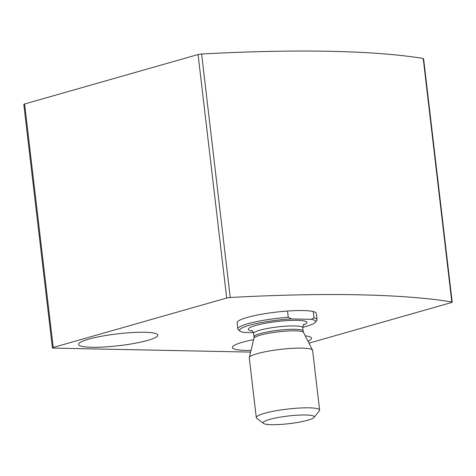 <?xml version="1.0" encoding="UTF-8"?>
<svg xmlns="http://www.w3.org/2000/svg" width="476" height="476" viewBox="0 0 476 476"><rect width="100%" height="100%" fill="white"/><g stroke="black" fill="none" stroke-linecap="round" stroke-linejoin="round"><path stroke-width="0.71" d="M308.978 343.148L451.397 302.563A3.189 0.476 173.3 0 0 452.2 302.147A3.189 0.476 173.3 0 0 451.819 301.968A438.491 65.569 173.3 0 0 230.229 297.494A3.189 0.476 173.3 0 0 226.689 298.03L53.205 347.462A3.189 0.476 173.3 0 0 52.402 347.879A3.189 0.476 173.3 0 0 53.461 348.111L250.608 352.091M452.2 302.147L423.598 58.661A3.189 0.476 173.3 0 0 423.218 58.483A438.491 65.569 173.3 0 0 201.622 54.008A3.189 0.476 173.3 0 0 198.081 54.544L24.603 103.976A3.189 0.476 173.3 0 0 23.8 104.399L52.402 347.879M253.44 332.635L244.045 332.444A38.27 5.724 -6.7 0 1 240.154 331.159L238.411 329.814A39.865 5.962 -6.7 0 1 237.851 328.975L237.113 322.71A39.865 5.962 -6.7 0 1 276.009 312.137A39.865 5.962 -6.7 0 1 316.296 313.41L317.034 319.67A39.865 5.962 -6.7 0 1 316.683 320.622L315.296 322.335A38.27 5.724 -6.7 0 1 302.694 327.339M147.75 340.37A39.865 5.962 -6.7 0 1 104.417 346.98A39.865 5.962 -6.7 0 1 78.594 344.422A39.865 5.962 -6.7 0 1 117.489 333.854A39.865 5.962 -6.7 0 1 157.776 335.122A39.865 5.962 -6.7 0 1 147.75 340.37M251.025 350.372A39.865 5.962 -6.7 0 1 232.342 347.528A39.865 5.962 -6.7 0 1 253.601 339.662M305.247 335.806A39.865 5.962 -6.7 0 1 311.524 338.228A39.865 5.962 -6.7 0 1 307.996 341.215M240.154 331.159A38.27 5.724 -6.7 0 1 253.607 324.18A38.27 5.724 -6.7 0 1 291.449 318.932L311.209 319.337A38.27 5.724 -6.7 0 1 315.296 322.335M311.209 319.337L314.035 317.831A39.865 5.962 -6.7 0 1 317.034 319.67M237.851 328.975A39.865 5.962 -6.7 0 1 288.26 317.308L291.449 318.932M288.26 317.308L287.522 311.042M314.035 317.831L313.297 311.566M271.629 424.693A25.775 3.856 -6.7 0 1 263.424 423.39A25.775 3.856 -6.7 0 1 288.212 416.012A25.775 3.856 -6.7 0 1 314.035 417.446A25.775 3.856 -6.7 0 1 297.548 422.456A25.775 3.856 -6.7 0 1 271.629 424.693M263.424 423.39L256.731 418.225A31.892 4.766 -6.7 0 1 256.284 417.553A31.892 4.766 -6.7 0 1 287.397 409.098A31.892 4.766 -6.7 0 1 319.628 410.11A31.892 4.766 -6.7 0 1 319.348 410.871L314.035 417.446M256.284 417.553L249.269 357.851A31.892 4.766 -6.7 0 1 249.287 357.583A31.892 4.766 -6.7 0 1 280.388 349.396A31.892 4.766 -6.7 0 1 312.536 350.157A31.892 4.766 -6.7 0 1 312.613 350.407L319.628 410.11M423.218 58.483L451.819 301.968M201.622 54.008L230.229 297.494M198.081 54.544L226.689 298.03M24.603 103.976L53.205 347.462M252.435 331.052A29.5 4.409 -6.7 0 1 277.109 321.508A29.5 4.409 -6.7 0 1 303.325 325.072M303.533 332.432L303.117 331.058A24.716 3.695 -6.7 0 0 278.139 330.273A24.716 3.695 -6.7 0 0 254.023 336.824L253.94 338.257A25.002 3.737 -6.7 0 1 278.323 331.837A25.002 3.737 -6.7 0 1 303.533 332.432L312.536 350.157M254.023 336.824L253.631 333.468A24.716 3.695 -6.7 0 1 277.746 326.917A24.716 3.695 -6.7 0 1 302.724 327.702L303.117 331.058M253.94 338.257L249.287 357.583M303.807 324.519C303.652 323.954 303.289 325.013 302.724 327.702M253.631 333.468C252.964 331.558 252.363 330.606 251.84 330.624"/></g></svg>
